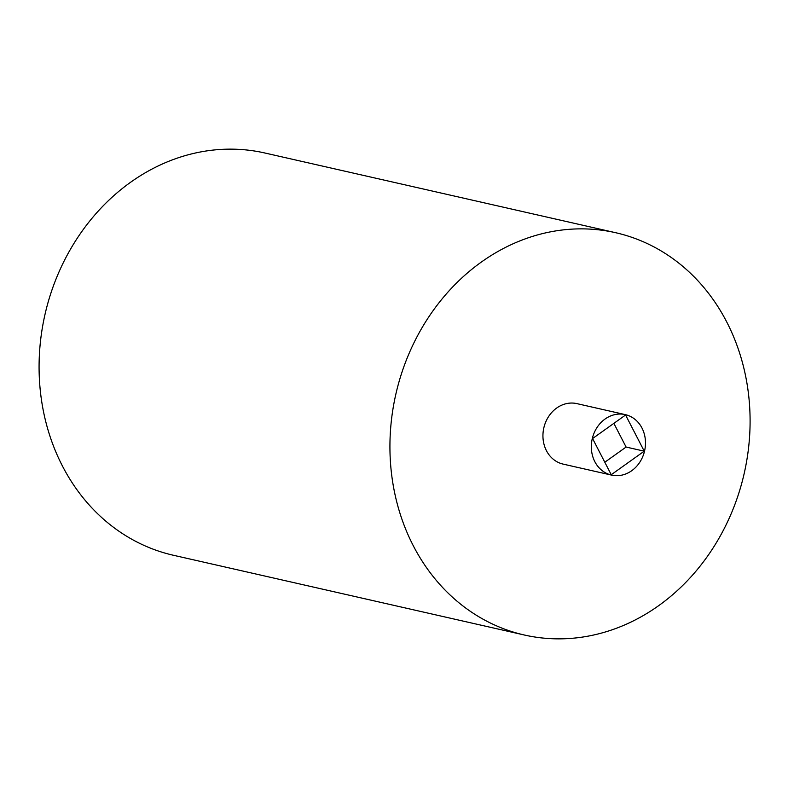 <?xml version="1.0" encoding="UTF-8"?>
<svg xmlns="http://www.w3.org/2000/svg" width="788" height="788" viewBox="0 0 788 788"><rect width="100%" height="100%" fill="white"/><g stroke="black" fill="none" stroke-linecap="round" stroke-linejoin="round"><path stroke-width="1.18" d="M604.8 462.241L626.096 447.052L613.862 423.363M644.239 451.169L611.242 474.721L592.576 438.552L625.573 415.01L644.239 451.169L626.096 447.052M605.076 419.029A31.018 26.861 -77.2 0 1 625.278 414.616A31.018 26.861 -77.2 0 1 644.604 450.815A31.018 26.861 -77.2 0 1 611.537 475.105A31.018 26.861 -77.2 0 1 591.552 450.726A31.018 26.861 -77.2 0 1 605.076 419.029M611.537 475.105L563.134 464.112A31.018 26.861 -77.2 0 1 543.159 439.734A31.018 26.861 -77.2 0 1 556.683 408.036A31.018 26.861 -77.2 0 1 576.885 403.623L625.278 414.616M615.724 232.726L264.866 153A206.269 178.63 102.8 0 0 44.975 314.55A206.269 178.63 102.8 0 0 173.449 555.274L524.306 635A206.269 178.63 102.8 0 0 658.679 605.657A206.269 178.63 102.8 0 0 748.6 394.867A206.269 178.63 102.8 0 0 615.724 232.726A206.269 178.63 102.8 0 0 395.822 394.286A206.269 178.63 102.8 0 0 524.306 635"/></g></svg>
